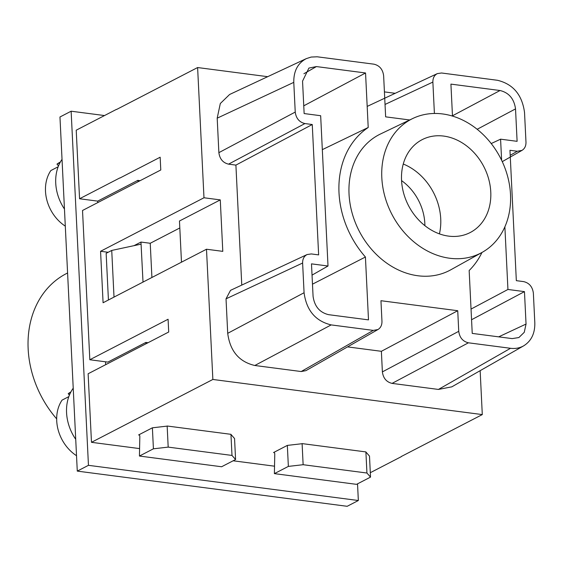 <?xml version="1.0" encoding="UTF-8"?>
<svg xmlns="http://www.w3.org/2000/svg" width="563" height="563" viewBox="0 0 563 563"><rect width="100%" height="100%" fill="white"/><g stroke="black" fill="none" stroke-linecap="round" stroke-linejoin="round"><path stroke-width="0.84" d="M220.274 199.893L222.793 251.358L206.494 249.233L103.085 302.753L100.566 251.281L203.982 197.768L220.274 199.893L179.47 221.006L181.483 262.182M119.912 178.049L160.159 157.218L160.779 169.984L82.522 210.485L89.827 359.75L168.084 319.249L168.71 332.015L128.463 352.846M151.911 277.482L150.237 243.272L140.968 242.062L143.016 282.091M140.11 180.681L137.949 180.399M137.949 180.35L138.019 181.765M71.135 111.207L59.959 116.991L77.279 471.111L347.167 506.299L358.342 500.514L88.454 465.327L71.135 111.207L104.507 115.556M140.968 242.062L134.001 245.665M357.533 483.835L358.342 500.514M403.27 164.023A54.111 43.893 -117.4 0 1 440.73 218.824A54.111 43.893 -117.4 0 1 439.414 233.87M443.714 136.084A52.282 42.408 -117.4 0 1 488.508 178.401A52.282 42.408 -117.4 0 1 471.147 232.026A52.282 42.408 -117.4 0 1 408.499 205.594A52.282 42.408 -117.4 0 1 423.102 139.188A52.282 42.408 -117.4 0 1 443.714 136.084M510.5 194.488A75.414 61.163 -117.4 0 1 482.125 252.379A75.414 61.163 -117.4 0 1 391.841 214.214A75.414 61.163 -117.4 0 1 412.827 118.469A75.414 61.163 -117.4 0 1 442.631 113.951A75.414 61.163 -117.4 0 1 510.5 194.488M482.125 252.379L450.773 269.811A76.484 62.036 -117.4 0 1 359.208 231.104A76.484 62.036 -117.4 0 1 380.489 133.994L412.827 118.469M312.479 284.174L365.422 257.01L368.498 319.875L328.567 314.668C319.643 312.493 314.478 306.363 313.07 296.286L311.487 263.857L328.011 266.01L320.664 115.718L304.14 113.557L302.549 81.128L308.918 68.067L316.427 66.575L365.549 72.979L303.76 105.823M365.549 72.979L368.209 127.498L322.317 149.652M368.209 127.498A88.229 71.557 62.6 0 0 365.422 257.01M328.011 266.01L312.036 275.124M504.877 226.826L507.939 289.466L524.463 291.62L526.046 324.056L524.266 332.304L518.882 337.547L512.168 338.609L472.23 333.402L469.155 270.529A88.229 71.557 62.6 0 0 481.963 252.47M452.483 116.077L450.921 84.112L500.035 90.516C508.959 92.691 514.118 98.821 515.525 108.898L517.108 141.327L500.584 139.174L491.217 143.551M507.939 289.466L471.041 309.08M500.584 139.174L501.619 160.265M524.463 291.62L471.562 319.735M409.681 119.975L385.641 116.844L383.628 75.667C382.77 69.355 379.539 65.526 373.945 64.175L317.194 56.793L311.156 57.06L306.349 58.608C297.806 63.112 293.619 71.029 293.78 82.36L295.237 112.072C296.096 118.385 299.326 122.213 304.921 123.564L228.557 164.15L235.904 165.107L312.261 124.522L304.921 123.564M347.533 346.892L381.376 351.305L382.383 371.897C383.241 378.216 386.464 382.045 392.066 383.389L438.429 389.434L510.528 348.293C515.314 348.884 519.698 348.068 523.674 345.837C531.31 341.058 535.026 333.387 534.815 322.824L533.365 293.112C532.499 286.799 529.276 282.971 523.681 281.62L516.334 280.663L509.958 150.293L517.306 151.25L522 150.377C524.73 148.667 526.053 145.93 525.983 142.157L524.526 112.445C522.119 94.767 513.083 84.049 497.418 80.277L441.547 72.993L437.36 73.605C434.305 75.21 432.813 78.039 432.87 82.085L434.404 113.473M381.376 351.305L457.733 310.72L380.954 300.712L381.96 321.304C382.031 325.076 380.708 327.814 377.977 329.524L373.283 330.397L331.178 324.907L254.821 365.493L301.184 371.538L305.878 370.651M382.383 371.897L458.739 331.311L457.733 310.72M458.739 331.311C459.605 337.624 462.828 341.452 468.423 342.804L392.066 383.389M510.528 348.293L468.423 342.804M438.429 389.434L451.751 386.851M312.261 124.522L318.637 254.891L311.297 253.934L307.109 254.546C304.055 256.151 302.563 258.98 302.62 263.027L304.069 292.739C306.476 310.41 315.519 321.135 331.178 324.907M230.52 290.36L226.023 298.833L227.712 333.324C230.042 351.08 239.078 361.805 254.821 365.493M235.904 165.107L241.773 285.089M229.556 94.535L220.309 103.522L217.191 118.167L218.873 152.657C219.732 158.97 222.962 162.806 228.557 164.15M480.148 370.672L482.294 414.586L212.863 379.462L131.812 421.405M230.957 434.326L167.155 426.008M365.901 451.92L302.099 443.602M482.294 414.586L401.243 456.53M179.808 227.966L150.237 243.272M89.827 359.75L107.864 362.1L145.873 342.431L148.034 342.712M100.566 251.281L108.187 252.273M212.863 379.462L206.494 249.233M203.982 197.768L197.613 67.546L267.692 76.681M116.555 109.489L197.613 67.546M384.423 91.896L395.212 93.303M302.106 443.658L303.133 464.707L366.935 473.026L365.901 451.976M167.155 426.064L168.189 447.113L231.991 455.432L230.957 434.383M77.279 471.111L88.454 465.327M58.496 165.923L56.983 164.129L60.093 162.517M56.983 164.129A37.658 30.543 -117.4 0 1 60.325 162.045L60.368 162.024M65.294 226.143A37.658 30.543 -117.4 0 1 50.846 170.561L58.165 166.768M64.456 209.035A42.697 34.632 -117.4 0 1 55.737 183.221A42.697 34.632 -117.4 0 1 62.029 159.364M145.873 342.431L145.944 343.796M116.464 109.37L76.216 130.201L79.566 198.76L119.813 177.929M401.342 456.642L370.306 472.702M139.328 435.037L138.604 434.946L152.39 427.81L167.162 426.114M128.371 352.931L88.124 373.762L91.48 442.321L131.728 421.49M91.48 442.321L139.293 448.556M233.131 460.787L274.244 466.15M365.908 452.026L369.497 456.114L370.524 477.114L366.935 473.026M274.272 452.631L273.548 452.539L287.334 445.403L302.106 443.707M230.964 434.432L234.553 438.521L235.58 459.521L231.991 455.432M138.604 434.946A2.153 1.098 97.4 0 1 138.984 434.868A2.153 1.098 97.4 0 1 139.821 436.789L139.441 456.044L153.417 448.81L152.39 427.81M168.189 447.113L153.417 448.81M235.58 459.521L221.604 466.755L139.441 456.044M97.772 202.596L97.695 201.125L137.787 180.378M105.696 364.669L105.555 361.798M114.015 297.095L111.734 250.436L140.961 244.173M108.427 299.988L106.147 253.329L111.734 250.436M97.695 201.125L79.566 198.76M303.133 464.707L288.362 466.403L287.334 445.403M370.524 477.114L356.548 484.349L274.385 473.631L288.362 466.403M273.548 452.539A2.153 1.098 97.4 0 1 273.928 452.462A2.153 1.098 97.4 0 1 274.765 454.383L274.385 473.631M67.588 272.978L66.265 273.66A96.836 78.538 62.6 0 0 28.15 348.891A96.836 78.538 62.6 0 0 56.68 418.879M75.724 439.316A43.161 35.005 -117.4 0 1 66.568 412.728A43.161 35.005 -117.4 0 1 66.518 409.618A43.161 35.005 -117.4 0 1 73.218 388.203M76.519 455.706A37.658 30.543 -117.4 0 1 62.071 400.117L68.834 396.626M69.411 395.113L68.207 393.685L70.642 392.425M68.207 393.685A37.658 30.543 -117.4 0 1 70.882 391.961M303.914 73.718L316.427 66.575M477.164 129.286L515.525 108.898M500.035 90.516L452.469 115.795M526.046 324.056L498.677 336.85M432.87 82.085L385.036 104.451M510.205 155.304L517.306 151.25M301.184 371.538L373.283 330.397M227.712 333.324L304.069 292.739M302.62 263.027L226.023 298.833M218.873 152.657L295.237 112.072M293.78 82.36L217.191 118.167M424.889 225.672A47.489 38.516 62.6 0 0 401.574 180.617M367.182 106.407L437.395 73.584M502.266 161.637L522.035 150.356M523.773 345.781L451.674 386.922M378.012 329.503L305.92 370.644M230.549 290.332L307.145 254.525M229.859 94.366L306.448 58.559"/></g></svg>
